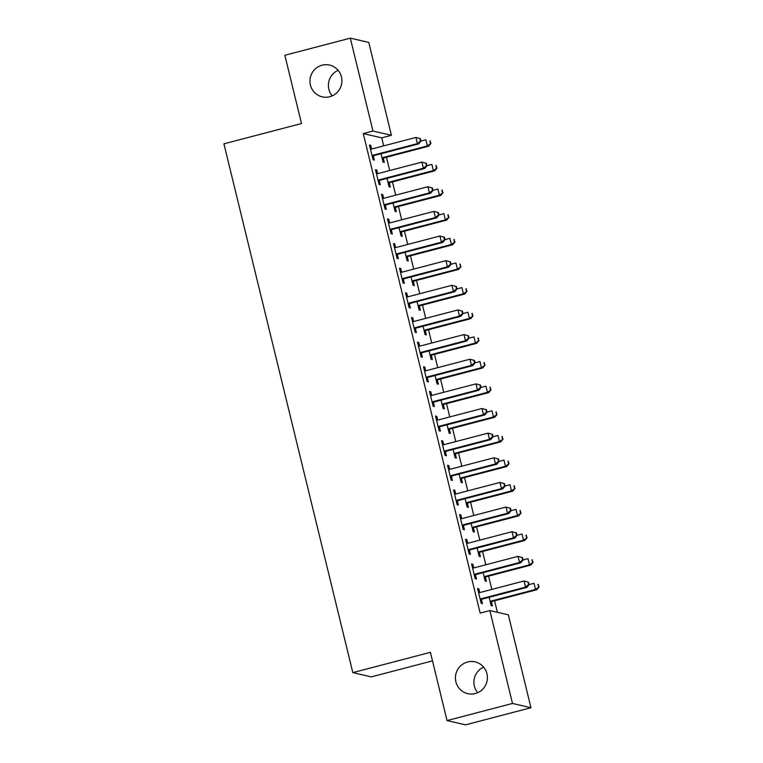 <?xml version="1.0" encoding="UTF-8"?>
<svg xmlns="http://www.w3.org/2000/svg" width="763" height="763" viewBox="0 0 763 763"><rect width="100%" height="100%" fill="white"/><g stroke="black" fill="none" stroke-linecap="round" stroke-linejoin="round"><path stroke-width="1.14" d="M467.576 661.998A16.3 15.966 103 0 1 487.404 677.525A16.3 15.966 103 0 1 467.748 693.653A16.3 15.966 103 0 1 467.576 661.998M322.091 65.189A16.3 15.966 103 0 1 341.919 80.725A16.3 15.966 103 0 1 322.263 96.844A16.3 15.966 103 0 1 322.091 65.189M477.695 692.69A16.3 15.966 103 0 1 483.608 667.12M332.21 95.88A16.3 15.966 103 0 1 338.123 70.31M497.39 612.298L494.577 600.786M491.811 589.418L488.568 576.141M485.802 564.782L482.569 551.496M479.793 540.137L476.56 526.861M473.785 515.492L470.552 502.216M467.786 490.857L464.543 477.581M461.777 466.212L458.534 452.936M455.769 441.577L452.535 428.291M449.76 416.932L446.527 403.656M443.751 392.296L440.518 379.011M437.752 367.652L434.509 354.375M431.744 343.007L428.501 329.73M425.735 318.371L422.492 305.095M419.726 293.726L416.493 280.45M413.718 269.091L410.484 255.805M407.709 244.446L404.476 231.17M401.71 219.801L398.467 206.525M395.701 195.166L392.459 181.89M389.693 170.521L386.459 157.245M383.684 145.886L381.729 137.855L391.429 135.318L372.964 131.045L350.322 38.15L368.777 42.423L391.429 135.318M508.32 614.825L530.962 707.721L512.498 703.457L489.856 610.562L508.32 614.825M512.498 703.457L447.042 720.577L465.506 724.85L530.962 707.721M432.487 660.882L371.285 676.895L352.821 672.623L223.921 143.826L301.499 123.53L284.857 55.279L350.322 38.15M485.44 577.305L486.412 581.292L485.163 581.005L483.132 572.641M471.725 564.486L472.831 564.2L471.582 563.914L475.187 578.697L476.436 578.983L475.463 574.997M472.831 564.2L473.737 567.93M473.432 528.025L474.405 532.011L473.155 531.725L471.114 523.361M459.707 515.206L460.814 514.92L459.564 514.634L463.17 529.417L464.419 529.703L463.446 525.717M460.814 514.92L461.729 518.649M461.415 478.744L462.388 482.731L461.138 482.435L459.097 474.081M447.7 465.926L448.806 465.64L447.557 465.344L451.162 480.127L452.411 480.423L451.438 476.436M448.806 465.64L449.712 469.369M449.397 429.455L450.37 433.451L449.121 433.155L447.089 424.8M435.683 416.646L436.789 416.35L435.539 416.064L439.145 430.847L440.394 431.143L439.421 427.146M436.789 416.35L437.695 420.079M437.39 380.174L438.363 384.161L437.113 383.875L435.072 375.52M423.665 367.365L424.772 367.07L423.532 366.784L427.137 381.567L428.377 381.853L427.404 377.866M424.772 367.07L425.687 370.799M425.373 330.894L426.345 334.881L425.096 334.595L423.064 326.24M411.658 318.076L412.764 317.789L411.515 317.503L415.12 332.286L416.369 332.573L415.396 328.586M412.764 317.789L413.67 321.519M413.355 281.614L414.328 285.6L413.088 285.314L411.047 276.95M399.64 268.795L400.747 268.509L399.497 268.223L403.102 283.006L404.352 283.292L403.379 279.306M400.747 268.509L401.662 272.238M401.348 232.333L402.32 236.32L401.071 236.034L399.03 227.67M387.633 219.515L388.739 219.229L387.49 218.943L391.095 233.726L392.335 234.012L391.371 230.025M388.739 219.229L389.645 222.958M389.33 183.053L390.303 187.04L389.054 186.754L387.022 178.389M375.615 170.235L376.722 169.949L375.472 169.653L379.077 184.446L380.327 184.732L379.354 180.745M376.722 169.949L377.628 173.678M381.729 137.855L363.264 133.582L480.156 613.099L489.856 610.562M369.607 145.59L370.713 145.304L369.464 145.018L373.069 159.801L374.318 160.087L373.345 156.1M370.713 145.304L371.619 149.033M383.322 158.408L384.294 162.395L383.055 162.109L381.014 153.754M381.624 194.88L382.73 194.584L381.481 194.298L385.086 209.081L386.336 209.367L385.363 205.381M382.73 194.584L383.636 198.313M395.339 207.689L396.312 211.675L395.062 211.389L393.031 203.034M393.632 244.16L394.738 243.864L393.498 243.578L397.094 258.361L398.343 258.657L397.37 254.661M394.738 243.864L395.654 247.594M407.356 256.969L408.329 260.965L407.08 260.669L405.039 252.315M405.649 293.44L406.755 293.154L405.506 292.858L409.111 307.642L410.36 307.937L409.388 303.941M406.755 293.154L407.661 296.883M419.364 306.249L420.337 310.245L419.087 309.95L417.056 301.595M417.666 342.721L418.773 342.434L417.523 342.139L421.128 356.931L422.378 357.218L421.405 353.231M418.773 342.434L419.679 346.164M431.381 355.539L432.354 359.526L431.105 359.239L429.064 350.875M429.674 392.001L430.78 391.715L429.531 391.429L433.136 406.212L434.385 406.498L433.413 402.511M430.78 391.715L431.696 395.444M443.398 404.819L444.362 408.806L443.122 408.52L441.081 400.155M441.691 441.281L442.798 440.995L441.548 440.709L445.153 455.492L446.403 455.778L445.43 451.791M442.798 440.995L443.704 444.724M455.406 454.099L456.379 458.086L455.13 457.8L453.098 449.445M453.699 490.571L454.805 490.275L453.565 489.989L457.171 504.772L458.41 505.058L457.438 501.072M454.805 490.275L455.721 494.004M467.423 503.38L468.396 507.366L467.147 507.08L465.106 498.725M465.716 539.851L466.822 539.555L465.573 539.269L469.178 554.052L470.428 554.339L469.455 550.352M466.822 539.555L467.729 543.285M479.431 552.66L480.404 556.647L479.164 556.361L477.123 548.006M477.733 589.131L478.84 588.845L477.59 588.55L481.195 603.333L482.445 603.628L481.472 599.632M478.84 588.845L479.746 592.574M491.448 601.94L492.421 605.936L491.172 605.641L489.14 597.286M363.264 133.582L372.964 131.045M447.042 720.577L430.408 652.327L352.821 672.623M373.279 155.156L374.528 155.442L418.649 143.902L417.409 143.616L373.279 155.156A2.547 2.499 -77 0 0 372.42 155.576L372.096 155.814M420.48 141.031L417.409 143.616L415.902 137.454L420.375 138.675L419.879 138.561L420.48 141.031L420.976 141.145L420.375 138.675M370.436 149.004L370.828 149.052A2.547 2.499 -77 0 0 371.781 148.995L415.902 137.454L419.879 138.561M374.528 155.442A2.547 2.499 -77 0 0 373.67 155.862L372.354 156.844M418.649 143.902L420.976 141.145M382.33 159.152L383.646 158.17A2.547 2.499 103 0 1 384.504 157.75L428.634 146.21L427.385 145.924L425.878 139.763L420.957 141.05M382.082 158.122L382.397 157.884A2.547 2.499 103 0 1 383.264 157.464L427.385 145.924L430.961 143.454L429.855 140.869L430.456 143.339M429.855 140.869L430.361 140.983M430.961 143.454L428.634 146.21M379.287 179.801L380.537 180.087L424.657 168.547L423.408 168.251L379.287 179.801A2.547 2.499 -77 0 0 378.429 180.211L378.105 180.45M426.488 165.666L423.408 168.251L421.91 162.099L426.383 163.32L425.888 163.206L426.488 165.666L426.984 165.781L426.383 163.32M376.445 173.649L376.836 173.697A2.547 2.499 -77 0 0 377.79 173.64L421.91 162.099L425.888 163.206M380.537 180.087A2.547 2.499 -77 0 0 379.669 180.507L378.353 181.48M424.657 168.547L426.984 165.781M385.296 204.436L386.545 204.732L430.666 193.182L429.416 192.896L385.296 204.436A2.547 2.499 -77 0 0 384.428 204.856L384.113 205.094M432.497 190.311L429.416 192.896L427.919 186.735L432.392 187.965L431.896 187.851L432.497 190.311L432.993 190.426L432.392 187.965M382.454 198.285L382.845 198.342A2.547 2.499 -77 0 0 383.789 198.275L427.919 186.735L431.896 187.851M386.545 204.732A2.547 2.499 -77 0 0 385.677 205.142L384.361 206.124M430.666 193.182L432.993 190.426M388.338 183.788L389.655 182.815A2.547 2.499 103 0 1 390.513 182.395L434.633 170.855L433.394 170.559L431.887 164.407L426.965 165.695M388.081 182.758L388.405 182.519A2.547 2.499 103 0 1 389.264 182.109L433.394 170.559L436.961 168.089L435.864 165.514L436.465 167.974M435.864 165.514L436.36 165.628M436.961 168.089L434.633 170.855M394.347 208.433L395.663 207.45A2.547 2.499 103 0 1 396.522 207.04L440.642 195.49L439.393 195.204L437.895 189.043L432.974 190.33M394.089 207.402L394.414 207.164A2.547 2.499 103 0 1 395.272 206.744L439.393 195.204L442.969 192.734L441.872 190.159L442.473 192.619M441.872 190.159L442.368 190.273M442.969 192.734L440.642 195.49M391.305 229.081L392.544 229.367L436.674 217.827L435.425 217.541L391.305 229.081A2.547 2.499 -77 0 0 390.437 229.491L390.122 229.73M438.496 214.947L435.425 217.541L433.918 211.38L438.401 212.6L437.895 212.486L438.496 214.947L439.002 215.071L438.401 212.6M388.462 222.93L388.853 222.977A2.547 2.499 -77 0 0 389.798 222.92L433.918 211.38L437.895 212.486M392.544 229.367A2.547 2.499 -77 0 0 391.686 229.787L390.37 230.769M436.674 217.827L439.002 215.071M397.304 253.726L398.553 254.012L442.683 242.462L441.434 242.176L397.304 253.726A2.547 2.499 -77 0 0 396.445 254.136L396.131 254.375M444.505 239.592L441.434 242.176L439.927 236.015L444.409 237.245L443.904 237.131L444.505 239.592L445.01 239.706L444.409 237.245M394.471 247.565L394.862 247.622A2.547 2.499 -77 0 0 395.806 247.565L439.927 236.015L443.904 237.131M398.553 254.012A2.547 2.499 -77 0 0 397.695 254.422L396.379 255.405M442.683 242.462L445.01 239.706M400.346 233.077L401.662 232.095A2.547 2.499 103 0 1 402.53 231.675L446.651 220.135L445.401 219.849L443.904 213.688L438.973 214.975M400.098 232.038L400.422 231.799A2.547 2.499 103 0 1 401.281 231.389L445.401 219.849L448.978 217.379L447.881 214.794L448.482 217.255M447.881 214.794L448.377 214.908M448.978 217.379L446.651 220.135M406.355 257.713L407.671 256.73A2.547 2.499 103 0 1 408.539 256.32L452.659 244.77L451.41 244.484L449.912 238.323L444.982 239.611M406.107 256.683L406.421 256.444A2.547 2.499 103 0 1 407.289 256.034L451.41 244.484L454.986 242.014L453.89 239.439L454.49 241.9M453.89 239.439L454.386 239.553M454.986 242.014L452.659 244.77M403.312 278.361L404.562 278.648L448.682 267.107L447.442 266.821L403.312 278.361A2.547 2.499 -77 0 0 402.454 278.781L402.13 279.02M450.513 264.236L447.442 266.821L445.935 260.66L450.408 261.881L449.912 261.766L450.513 264.236L451.009 264.351L450.408 261.881M400.47 272.21L400.861 272.257A2.547 2.499 -77 0 0 401.815 272.2L445.935 260.66L449.912 261.766M404.562 278.648A2.547 2.499 -77 0 0 403.703 279.067L402.387 280.05M448.682 267.107L451.009 264.351M412.363 282.358L413.68 281.375A2.547 2.499 103 0 1 414.538 280.956L458.668 269.415L457.418 269.129L455.912 262.968L450.99 264.256M412.115 281.328L412.43 281.089A2.547 2.499 103 0 1 413.298 280.67L457.418 269.129L460.995 266.659L459.889 264.074L460.49 266.545M459.889 264.074L460.394 264.189M460.995 266.659L458.668 269.415M409.321 303.006L410.57 303.293L454.691 291.752L453.441 291.456L409.321 303.006A2.547 2.499 -77 0 0 408.463 303.416L408.138 303.655M456.522 288.872L453.441 291.456L451.944 285.295L456.417 286.526L455.921 286.411L456.522 288.872L457.018 288.986L456.417 286.526M406.479 296.845L406.87 296.902A2.547 2.499 -77 0 0 407.824 296.845L451.944 285.295L455.921 286.411M410.57 303.293A2.547 2.499 -77 0 0 409.712 303.703L408.386 304.685M454.691 291.752L457.018 288.986M418.372 306.993L419.688 306.011A2.547 2.499 103 0 1 420.547 305.601L464.677 294.06L463.427 293.765L461.92 287.603L456.999 288.9M418.124 305.963L418.439 305.725A2.547 2.499 103 0 1 419.297 305.314L463.427 293.765L467.004 291.294L465.897 288.719L466.498 291.18M465.897 288.719L466.403 288.834M467.004 291.294L464.677 294.06M415.33 327.642L416.579 327.937L460.699 316.387L459.45 316.101L415.33 327.642A2.547 2.499 -77 0 0 414.471 328.061L414.147 328.3M462.531 313.517L459.45 316.101L457.953 309.94L462.426 311.17L461.93 311.046L462.531 313.517L463.027 313.631L462.426 311.17M412.487 321.49L412.878 321.547A2.547 2.499 -77 0 0 413.823 321.481L457.953 309.94L461.93 311.046M416.579 327.937A2.547 2.499 -77 0 0 415.711 328.348L414.395 329.33M460.699 316.387L463.027 313.631M421.338 352.287L422.578 352.573L466.708 341.032L465.459 340.746L421.338 352.287A2.547 2.499 -77 0 0 420.47 352.697L420.155 352.935M468.53 338.152L465.459 340.746L463.961 334.585L468.434 335.806L467.929 335.691L468.53 338.152L469.035 338.267L468.434 335.806M418.496 346.135L418.887 346.183A2.547 2.499 -77 0 0 419.831 346.125L463.961 334.585L467.929 335.691M422.578 352.573A2.547 2.499 -77 0 0 421.72 352.992L420.403 353.965M466.708 341.032L469.035 338.267M427.337 376.922L428.587 377.218L472.717 365.668L471.467 365.382L427.337 376.922A2.547 2.499 -77 0 0 426.479 377.342L426.164 377.58M474.538 362.797L471.467 365.382L469.96 359.22L474.443 360.451L473.937 360.336L474.538 362.797L475.044 362.911L474.443 360.451M424.505 370.77L424.896 370.828A2.547 2.499 -77 0 0 425.84 370.77L469.96 359.22L473.937 360.336M428.587 377.218A2.547 2.499 -77 0 0 427.728 377.628L426.412 378.61M472.717 365.668L475.044 362.911M433.346 401.567L434.595 401.853L478.716 390.313L477.476 390.027L433.346 401.567A2.547 2.499 -77 0 0 432.487 401.987L432.163 402.225M480.547 387.442L477.476 390.027L475.969 383.865L480.442 385.086L479.946 384.972L480.547 387.442L481.043 387.556L480.442 385.086M430.504 395.415L430.895 395.463A2.547 2.499 -77 0 0 431.848 395.406L475.969 383.865L479.946 384.972M434.595 401.853A2.547 2.499 -77 0 0 433.737 402.273L432.421 403.255M478.716 390.313L481.043 387.556M439.354 426.212L440.604 426.498L484.724 414.958L483.475 414.662L439.354 426.212A2.547 2.499 -77 0 0 438.496 426.622L438.172 426.86M486.556 412.077L483.475 414.662L481.978 408.501L486.451 409.731L485.955 409.617L486.556 412.077L487.052 412.192L486.451 409.731M436.512 420.051L436.903 420.108A2.547 2.499 -77 0 0 437.857 420.051L481.978 408.501L485.955 409.617M440.604 426.498A2.547 2.499 -77 0 0 439.746 426.908L438.429 427.89M484.724 414.958L487.052 412.192M445.363 450.847L446.613 451.133L490.733 439.593L489.484 439.307L445.363 450.847A2.547 2.499 -77 0 0 444.505 451.267L444.18 451.505M492.564 436.722L489.484 439.307L487.986 433.146L492.459 434.366L491.963 434.252L492.564 436.722L493.06 436.837L492.459 434.366M442.521 444.695L442.912 444.743A2.547 2.499 -77 0 0 443.856 444.686L487.986 433.146L491.963 434.252M446.613 451.133A2.547 2.499 -77 0 0 445.745 451.553L444.428 452.535M490.733 439.593L493.06 436.837M451.372 475.492L452.621 475.778L496.742 464.238L495.492 463.942L451.372 475.492A2.547 2.499 -77 0 0 450.504 475.902L450.189 476.141M498.563 461.357L495.492 463.942L493.995 457.79L498.468 459.011L497.972 458.897L498.563 461.357L499.069 461.472L498.468 459.011M448.53 469.34L448.921 469.388A2.547 2.499 -77 0 0 449.865 469.331L493.995 457.79L497.972 458.897M452.621 475.778A2.547 2.499 -77 0 0 451.753 476.198L450.437 477.171M496.742 464.238L499.069 461.472M457.38 500.127L458.62 500.423L502.75 488.873L501.501 488.587L457.38 500.127A2.547 2.499 -77 0 0 456.512 500.547L456.198 500.786M504.572 486.002L501.501 488.587L499.994 482.426L504.477 483.656L503.971 483.542L504.572 486.002L505.077 486.117L504.477 483.656M454.538 493.976L454.929 494.033A2.547 2.499 -77 0 0 455.873 493.966L499.994 482.426L503.971 483.542M458.62 500.423A2.547 2.499 -77 0 0 457.762 500.833L456.446 501.816M502.75 488.873L505.077 486.117M463.379 524.772L464.629 525.058L508.749 513.518L507.509 513.232L463.379 524.772A2.547 2.499 -77 0 0 462.521 525.182L462.197 525.421M510.581 510.638L507.509 513.232L506.003 507.071L510.476 508.292L509.98 508.177L510.581 510.638L511.076 510.762L510.476 508.292M460.537 518.621L460.928 518.668A2.547 2.499 -77 0 0 461.882 518.611L506.003 507.071L509.98 508.177M464.629 525.058A2.547 2.499 -77 0 0 463.77 525.478L462.454 526.46M508.749 513.518L511.076 510.762M424.381 331.638L425.697 330.656A2.547 2.499 103 0 1 426.555 330.245L470.676 318.696L469.436 318.409L467.929 312.248L463.007 313.536M424.123 330.608L424.447 330.369A2.547 2.499 103 0 1 425.306 329.95L469.436 318.409L473.003 315.939L471.906 313.355L472.507 315.825M471.906 313.355L472.402 313.479M473.003 315.939L470.676 318.696M430.38 356.273L431.696 355.3A2.547 2.499 103 0 1 432.564 354.881L476.684 343.34L475.435 343.054L473.937 336.893L469.007 338.181M430.132 355.243L430.456 355.005A2.547 2.499 103 0 1 431.314 354.595L475.435 343.054L479.011 340.575L477.915 337.999L478.515 340.46M477.915 337.999L478.411 338.114M479.011 340.575L476.684 343.34M436.388 380.918L437.704 379.936A2.547 2.499 103 0 1 438.572 379.526L482.693 367.976L481.443 367.69L479.946 361.528L475.015 362.816M436.14 379.888L436.465 379.65A2.547 2.499 103 0 1 437.323 379.23L481.443 367.69L485.02 365.219L483.923 362.644L484.524 365.105M483.923 362.644L484.419 362.759M485.02 365.219L482.693 367.976M442.397 405.563L443.713 404.581A2.547 2.499 103 0 1 444.571 404.161L488.701 392.621L487.452 392.335L485.955 386.173L481.024 387.461M442.149 404.533L442.464 404.295A2.547 2.499 103 0 1 443.332 403.875L487.452 392.335L491.029 389.864L489.922 387.28L490.523 389.75M489.922 387.28L490.428 387.394M491.029 389.864L488.701 392.621M448.406 430.198L449.722 429.216A2.547 2.499 103 0 1 450.58 428.806L494.71 417.266L493.461 416.97L491.954 410.809L487.032 412.096M448.158 429.168L448.472 428.93A2.547 2.499 103 0 1 449.331 428.52L493.461 416.97L497.037 414.5L495.931 411.925L496.532 414.385M495.931 411.925L496.436 412.039M497.037 414.5L494.71 417.266M454.414 454.843L455.73 453.861A2.547 2.499 103 0 1 456.589 453.441L500.709 441.901L499.469 441.615L497.962 435.454L493.041 436.741M454.157 453.813L454.481 453.575A2.547 2.499 103 0 1 455.339 453.155L499.469 441.615L503.036 439.145L501.94 436.56L502.54 439.03M501.94 436.56L502.435 436.674M503.036 439.145L500.709 441.901M460.423 479.479L461.739 478.506A2.547 2.499 103 0 1 462.597 478.086L506.718 466.546L505.468 466.25L503.971 460.099L499.04 461.386M460.165 478.449L460.49 478.21A2.547 2.499 103 0 1 461.348 477.8L505.468 466.25L509.045 463.78L507.948 461.205L508.549 463.666M507.948 461.205L508.444 461.319M509.045 463.78L506.718 466.546M466.422 504.124L467.738 503.141A2.547 2.499 103 0 1 468.606 502.731L512.726 491.181L511.477 490.895L509.98 484.734L505.049 486.021M466.174 503.094L466.498 502.855A2.547 2.499 103 0 1 467.357 502.435L511.477 490.895L515.054 488.425L513.957 485.85L514.558 488.31M513.957 485.85L514.453 485.964M515.054 488.425L512.726 491.181M472.431 528.769L473.747 527.786A2.547 2.499 103 0 1 474.605 527.367L518.735 515.826L517.486 515.54L515.988 509.379L511.057 510.666M472.183 527.729L472.497 527.491A2.547 2.499 103 0 1 473.365 527.08L517.486 515.54L521.062 513.07L519.956 510.485L520.557 512.946M519.956 510.485L520.461 510.6M521.062 513.07L518.735 515.826M469.388 549.417L470.637 549.703L514.758 538.153L513.509 537.867L469.388 549.417A2.547 2.499 -77 0 0 468.53 549.827L468.205 550.066M516.589 535.283L513.509 537.867L512.011 531.706L516.484 532.936L515.988 532.822L516.589 535.283L517.085 535.397L516.484 532.936M466.546 543.256L466.937 543.313A2.547 2.499 -77 0 0 467.891 543.256L512.011 531.706L515.988 532.822M470.637 549.703A2.547 2.499 -77 0 0 469.779 550.113L468.463 551.096M514.758 538.153L517.085 535.397M478.439 553.404L479.755 552.422A2.547 2.499 103 0 1 480.614 552.011L524.744 540.462L523.494 540.175L521.987 534.014L517.066 535.302M478.191 552.374L478.506 552.135A2.547 2.499 103 0 1 479.374 551.725L523.494 540.175L527.071 537.705L525.965 535.13L526.565 537.591M525.965 535.13L526.47 535.245M527.071 537.705L524.744 540.462M475.397 574.053L476.646 574.339L520.767 562.798L519.517 562.512L475.397 574.053A2.547 2.499 -77 0 0 474.538 574.472L474.214 574.711M522.598 559.928L519.517 562.512L518.02 556.351L522.493 557.572L521.997 557.457L522.598 559.928L523.094 560.042L522.493 557.572M472.555 567.901L472.946 567.949A2.547 2.499 -77 0 0 473.899 567.891L518.02 556.351L521.997 557.457M476.646 574.339A2.547 2.499 -77 0 0 475.778 574.758L474.462 575.741M520.767 562.798L523.094 560.042M484.448 578.049L485.764 577.066A2.547 2.499 103 0 1 486.622 576.647L530.743 565.106L529.503 564.82L527.996 558.659L523.075 559.947M484.19 577.019L484.515 576.78A2.547 2.499 103 0 1 485.373 576.361L529.503 564.82L533.07 562.35L531.973 559.765L532.574 562.236M531.973 559.765L532.469 559.88M533.07 562.35L530.743 565.106M481.405 598.697L482.655 598.984L526.775 587.443L525.526 587.148L481.405 598.697A2.547 2.499 -77 0 0 480.537 599.108L480.223 599.346M528.606 584.563L525.526 587.148L524.028 580.986L528.501 582.217L528.006 582.102L528.606 584.563L529.102 584.677L528.501 582.217M478.563 592.536L478.954 592.593A2.547 2.499 -77 0 0 479.898 592.536L524.028 580.986L528.006 582.102M482.655 598.984A2.547 2.499 -77 0 0 481.787 599.394L480.471 600.376M526.775 587.443L529.102 584.677M490.456 602.684L491.773 601.702A2.547 2.499 103 0 1 492.631 601.292L536.751 589.751L535.502 589.456L534.005 583.294L529.074 584.592M490.199 601.654L490.523 601.416A2.547 2.499 103 0 1 491.382 601.006L535.502 589.456L539.079 586.985L537.982 584.41L538.583 586.871M537.982 584.41L538.478 584.525M539.079 586.985L536.751 589.751M372.42 155.576L373.67 155.862M383.646 158.17L382.397 157.884M384.504 157.75L383.264 157.464M378.429 180.211L379.669 180.507M384.428 204.856L385.677 205.142M389.655 182.815L388.405 182.519M390.513 182.395L389.264 182.109M395.663 207.45L394.414 207.164M396.522 207.04L395.272 206.744M390.437 229.491L391.686 229.787M396.445 254.136L397.695 254.422M401.662 232.095L400.422 231.799M402.53 231.675L401.281 231.389M407.671 256.73L406.421 256.444M408.539 256.32L407.289 256.034M402.454 278.781L403.703 279.067M413.68 281.375L412.43 281.089M414.538 280.956L413.298 280.67M408.463 303.416L409.712 303.703M419.688 306.011L418.439 305.725M420.547 305.601L419.297 305.314M414.471 328.061L415.711 328.348M420.47 352.697L421.72 352.992M426.479 377.342L427.728 377.628M432.487 401.987L433.737 402.273M438.496 426.622L439.746 426.908M444.505 451.267L445.745 451.553M450.504 475.902L451.753 476.198M456.512 500.547L457.762 500.833M462.521 525.182L463.77 525.478M425.697 330.656L424.447 330.369M426.555 330.245L425.306 329.95M431.696 355.3L430.456 355.005M432.564 354.881L431.314 354.595M437.704 379.936L436.465 379.65M438.572 379.526L437.323 379.23M443.713 404.581L442.464 404.295M444.571 404.161L443.332 403.875M449.722 429.216L448.472 428.93M450.58 428.806L449.331 428.52M455.73 453.861L454.481 453.575M456.589 453.441L455.339 453.155M461.739 478.506L460.49 478.21M462.597 478.086L461.348 477.8M467.738 503.141L466.498 502.855M468.606 502.731L467.357 502.435M473.747 527.786L472.497 527.491M474.605 527.367L473.365 527.08M468.53 549.827L469.779 550.113M479.755 552.422L478.506 552.135M480.614 552.011L479.374 551.725M474.538 574.472L475.778 574.758M485.764 577.066L484.515 576.78M486.622 576.647L485.373 576.361M480.537 599.108L481.787 599.394M491.773 601.702L490.523 601.416M492.631 601.292L491.382 601.006"/></g></svg>
